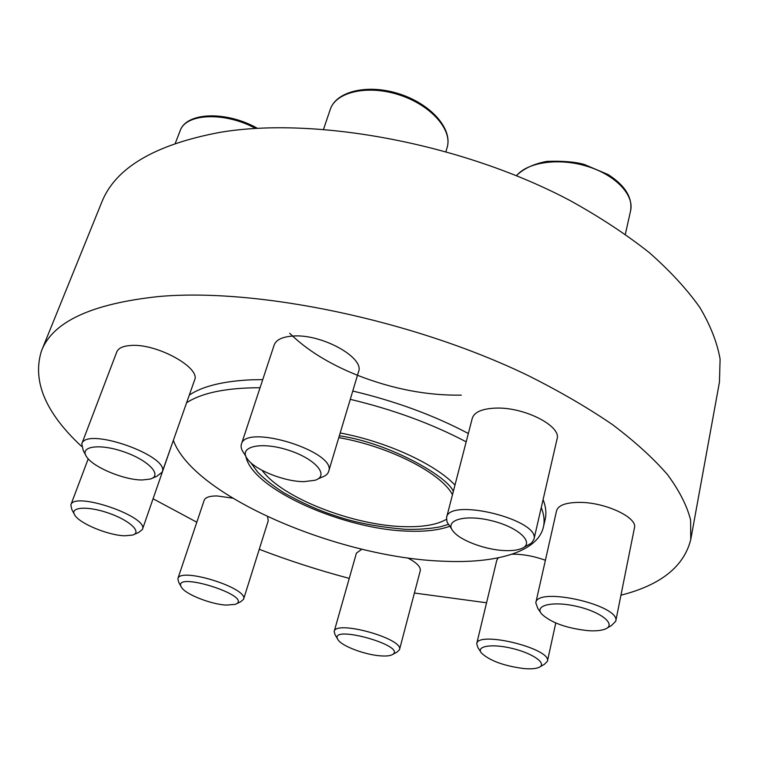 <?xml version="1.0" encoding="UTF-8"?>
<svg xmlns="http://www.w3.org/2000/svg" width="758" height="758" viewBox="0 0 758 758"><rect width="100%" height="100%" fill="white"/><g stroke="black" fill="none" stroke-linecap="round" stroke-linejoin="round"><path stroke-width="1.14" d="M81.485 446.32C45.385 412.712 32.054 380.904 41.482 350.897L101.563 202.689C115.036 168.001 154.66 144.532 220.426 132.28C316.171 116.239 463.356 143.812 570.442 200.756C600.014 217.167 626.288 234.44 649.255 252.585C670.072 270.947 686.947 289.253 699.871 307.511C710.502 325.495 717.239 342.701 720.1 359.131L719.437 382.203L690.756 539.525C684.029 566.501 660.768 585.053 620.954 595.201M245.876 456.392C251.902 489.185 344.682 530.117 409.557 531.187C425.977 531.699 439.375 530.05 449.759 526.26M454.98 485.073C435.291 464.086 386.637 441.639 340.181 432.97M41.482 350.897C52.586 321.733 91.775 303.598 159.057 296.501C257.218 287.727 412.939 319.923 527.701 375.343C559.413 391.213 587.658 407.633 612.464 424.594C634.986 441.592 653.349 458.287 667.561 474.688C679.339 490.701 687.013 505.785 690.595 519.95L690.756 539.525M486.56 602.781L414.399 593.021M349.249 578.382C318.54 570.224 288.542 560.532 259.264 549.304M196.815 522.215L153.201 498.83M189.301 395.07C202.651 386.182 223.392 381.094 251.523 379.805L262.742 379.616M352.764 391.033C395.382 401.143 433.908 415.299 468.34 433.51M543.098 499.569C545.874 506.704 546.575 513.27 545.192 519.268L543.41 527.028C544.784 521.097 544.064 514.597 541.269 507.519M407.596 557.879C416.692 562.654 420.908 566.956 420.254 570.774L399.485 649.748C404.355 638.823 335.472 619.627 334.164 631.509L335.15 634.939L337.604 639.032M334.164 631.509L356.431 553.084L361.898 549.199M512.048 554.202L516.255 554.231C525.881 554.704 535.593 556.713 545.4 560.257M540.179 666.718L544.367 664.34L547.399 661.317C552.203 648.734 477.616 630.362 476.697 643.807L496.793 560.209L498.262 557.841M535.792 602.847L556.58 510.693C558.324 505.188 566.084 502.421 579.851 502.383C605.471 502.355 637.81 517.6 634.455 527.805L615.723 621.266C621.209 605.367 536.863 586.124 535.792 602.847L537.896 608.608L540.634 612.502M236.42 603.823L240.741 601.729L243.555 599.303C249.145 588.388 179.864 566.614 177.846 578.705L204.177 500.299C205.333 497.362 209.625 495.903 217.063 495.95L232.564 498.129M267.546 516.643L268.256 520.661L243.555 599.303M446.566 517.553L472.281 418.283C474.309 412.068 482.079 408.685 495.609 408.117C524.015 406.819 561.687 426.024 557.073 438.948L533.907 539.45C541.06 519.997 448.897 497.049 446.566 517.553L447.031 522.035L451.759 529.179M172.066 444.036L142.409 529.482C149.364 516.88 73.933 490.852 70.835 504.932L71.868 509.575L74.123 513.839M81.76 443.923L116.77 351.958C118.333 348.178 122.938 346.018 130.594 345.487C156.394 343.08 201.126 367.763 194.56 380.146L162.155 472.168C170.702 456.174 85.976 426.195 81.76 443.923L83.314 450.707L85.512 454.753M241.404 444.235L274.14 345.089C276.083 339.84 282.251 336.836 292.645 336.069C321.288 333.511 364.873 357.587 358.543 371.771L328.64 471.476C337.5 451.92 245.516 423.116 241.404 444.235C240.589 446.85 241.414 449.807 243.886 453.104L245.99 456.581M173.355 440.351C193.546 496.225 338.655 557.68 443.231 561.204C496.282 563.734 537.744 551.938 543.41 527.028M466.179 441.829C431.634 423.665 392.995 409.5 350.272 399.343M260.06 387.726C226.291 387.793 201.799 392.815 186.591 402.773M289.66 333.245C306.393 349.732 328.754 363.651 356.743 374.983M357.482 375.286C392.748 389.062 427.36 395.676 461.319 395.136M262.126 470.367C281.957 497.873 353.579 525.673 404.478 526.658C422.964 527.17 436.93 524.735 446.386 519.353M452.469 494.737C441.582 473.295 389.1 446.301 338.788 437.631M505.235 550.602C511.934 550.839 517.259 550.204 521.22 548.669C535.508 543.486 519.429 527.53 491.98 520.812C464.616 513.829 443.326 520.358 453.436 531.623C460.807 540.795 486.181 550.052 505.235 550.602M523.854 547.304L531.396 543.211L533.907 539.45M304.005 481.643L314.949 480.288C330.109 475.787 315.205 458.41 287.595 449.92C260.06 441.156 237.699 446.936 247.639 459.291C255.38 470.178 284.743 481.737 304.005 481.643M317.848 478.99L321.553 477.332C325.447 476.033 327.816 474.082 328.64 471.476M587.981 630.656C595.712 631.177 601.549 630.599 605.5 628.941C616.586 624.431 601.009 611.829 576.781 606.381C552.629 600.734 533.765 605.329 541.828 614.198C551.36 622.82 566.738 628.306 587.981 630.656M607.3 627.927L611.422 625.587L615.723 621.266M523.911 668.565C530.723 669.143 535.735 668.764 538.938 667.419C547.522 663.904 533.613 653.623 512.844 648.573C492.131 643.371 475.484 646.043 481.548 653.159C489.943 660.824 504.061 665.969 523.911 668.565M476.697 643.807L478.071 647.891L480.752 651.956M379.919 655.803C385.225 656.257 389.138 655.983 391.649 654.978C410.628 646.593 326.158 623.019 338.21 640.055C342.351 646.252 364.626 654.618 379.919 655.803M392.691 654.419L396.889 652.183L399.485 649.748M226.083 605.092L235.312 604.363C255.351 596.47 170.01 569.694 181.617 587.545C185.843 594.452 210.809 604.24 226.083 605.092M177.846 578.705L178.717 582.296L181.02 586.474M124.909 535.802L132.697 535.044C142.381 532.192 129.504 520.196 108.309 512.995C87.161 505.633 69.092 507.064 74.871 515.25C79.931 523.759 108.688 535.48 124.909 535.802M134.185 534.399L138.648 532.467L142.409 529.482M142.239 479.975L150.16 479.075C162.818 475.654 149.023 460.561 124.369 451.995C99.772 443.203 78.936 446.216 86.639 456.837C93.177 467.288 124.34 480.155 142.239 479.975M152.358 478.165L156.622 476.412L162.155 472.168M516.406 175.667C523.522 168.646 533.67 163.88 546.859 161.378C562.408 160.819 574.81 161.824 584.077 164.391L608.039 174.511C625.094 185.464 632.617 197.554 630.59 210.771C634.389 194.948 615.505 174.965 587.175 166.324C558.921 157.541 527.577 162.089 516.53 175.723M330.223 109.503C336.344 90.799 368.483 83.74 399.674 94.011C430.923 104.13 452.82 128.765 447.135 147.497C452.697 129.969 431.008 105.154 399.381 94.949C367.829 84.517 335.747 91.86 330.223 109.503L323.552 129.248M255.626 128.453C224.861 111.606 185.596 113.312 180.139 130.793L175.297 143.281M448.357 524.384L440.114 526.848C429.729 528.809 418.075 529.624 405.16 529.302C377.437 526.952 353.958 522.385 334.714 515.601C319.232 510.665 302.319 503.085 283.966 492.871C273.524 486.219 264.779 479.321 257.72 472.177L250.784 462.683M339.338 435.793C389.318 442.843 448.499 477.114 453.312 491.497M630.59 210.771L625.35 234.25M447.135 147.497L445.96 151.524M555.766 622.981L547.399 661.317M88.222 458.817L70.835 504.932M257.474 128.348C226.955 110.952 186.534 111.729 180.139 130.793"/></g></svg>
